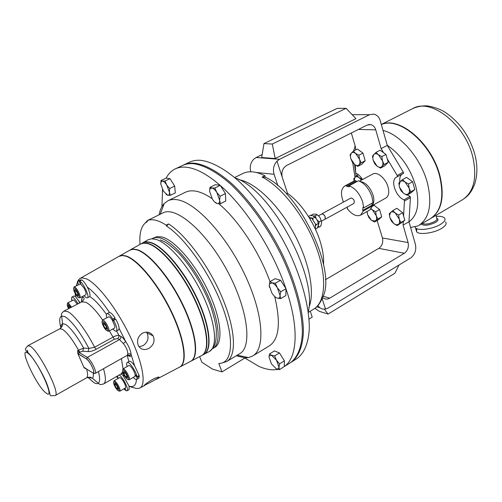 <?xml version="1.0" encoding="UTF-8"?>
<svg xmlns="http://www.w3.org/2000/svg" width="502" height="502" viewBox="0 0 502 502"><rect width="100%" height="100%" fill="white"/><g stroke="black" fill="none" stroke-linecap="round" stroke-linejoin="round"><path stroke-width="0.75" d="M146.458 332.129L147.004 332.939C149.138 337.99 147.839 342.22 143.126 345.633L139.029 346.731M148.755 348.47C153.744 345.125 155.193 340.908 153.11 335.819C150.468 332.148 146.935 331.257 142.518 333.14C137.83 336.434 136.462 340.638 138.433 345.752C140.861 349.605 144.3 350.515 148.755 348.47M149.759 382.737L159.121 377.504C159.416 376.582 157.402 377.121 153.085 379.135C148.46 381.859 145.517 383.936 144.262 385.379L149.759 382.737M118.961 390.945L119.84 391.19L125.418 387.939C126.027 387.149 125.456 385.134 123.705 381.89C121.892 378.903 120.524 377.479 119.601 377.636L114.01 380.849L113.766 381.733M118.861 390.92C119.401 390.255 118.892 388.479 117.336 385.599C115.73 382.944 114.531 381.689 113.741 381.834C113.245 382.543 113.759 384.312 115.284 387.136C116.866 389.753 118.058 391.014 118.861 390.92L119.852 391.177C120.442 390.399 119.859 388.385 118.108 385.134C116.288 382.129 114.927 380.698 114.023 380.842M78.883 297.548L79.881 297.855L85.792 294.793C86.513 293.858 85.892 291.549 83.928 287.866L80.452 283.894L74.108 286.949L73.807 287.928M79.881 297.855C80.577 296.927 79.944 294.618 77.979 290.922C76.279 288.11 74.999 286.786 74.12 286.943L73.794 287.953C73.204 288.801 73.769 290.827 75.482 294.028C76.957 296.481 78.08 297.648 78.858 297.542C79.485 296.745 78.933 294.718 77.195 291.449C75.689 288.957 74.56 287.79 73.794 287.953M128.123 379.537L129.133 379.819L134.988 376.431L135.189 374.617C134.047 370.859 132.277 367.922 129.88 365.807L128.87 365.563L122.996 368.914L122.72 369.949C122.432 372.616 123.931 375.728 127.219 379.286L128.11 379.531C129.51 379.117 125.883 371.555 123.611 370.162L122.72 369.949L122.996 368.914M129.152 379.807C130.708 379.28 126.586 370.727 124.013 369.158L123.015 368.907M107.566 330.975L108.645 331.276L114.663 327.994L114.983 326.513L112.373 320.276C110.704 317.747 109.442 316.599 108.601 316.825L102.54 320.075L102.22 321.129M108.645 331.276L108.94 329.801C108.589 326.35 103.795 319.052 102.559 320.069M107.855 329.663C106.361 324.819 104.485 321.97 102.239 321.117L101.994 322.441C103.468 327.204 105.332 330.046 107.585 330.969L107.855 329.663M71.579 307.136L68.41 303.039L67.714 302.907L67.456 303.735M77.252 304.187L74.07 300.108L73.38 299.976L67.726 302.901M70.795 307.55L68.027 303.98L67.419 303.861C66.929 304.45 67.318 306.057 68.605 308.686M212.541 348.658L213.005 348.407C221.646 343.675 219.242 319.259 206.184 291.932C193.207 264.61 172.519 240.916 159.925 237.892L155.557 237.496L152.363 238.55M213.005 348.407L214.812 347.34C223.497 342.584 221.144 318.168 208.104 290.871C195.159 263.575 174.458 239.925 161.82 236.931L156.95 236.618L152.828 238.293M118.748 256.466L122.099 255.531L125.732 256.133C137.51 259.672 157.741 283.956 170.969 311.428C184.272 338.906 187.528 362.946 179.691 367.075L179.302 367.276M179.622 367.106L180.011 366.906C187.861 362.77 184.61 338.724 171.307 311.246C158.086 283.768 137.843 259.484 126.052 255.951L122.419 255.349L119.445 256.07L129.98 250.084L133.055 249.306L136.808 249.852C148.925 253.228 169.444 277.487 182.653 305.084C195.956 332.682 198.917 356.966 190.741 361.271L190.333 361.484M129.579 250.31L129.98 250.084M201.578 355.585L201.999 355.36C210.526 350.873 207.866 326.338 194.569 298.615C181.366 270.885 160.558 246.664 148.09 243.451L144.225 242.962L141.031 243.803L144.996 242.071L149.866 242.441C162.391 245.635 183.243 269.844 196.445 297.592C209.742 325.34 212.352 349.913 203.768 354.431L203.348 354.657M142.355 243.05L142.775 242.811M203.661 354.487L204.082 354.268C212.672 349.743 210.074 325.164 196.778 297.41C183.575 269.662 162.711 245.447 150.18 242.265L146.295 241.782L143.083 242.635L148.272 239.686L151.541 238.808L155.482 239.259C168.176 242.366 189.179 266.562 202.375 294.373C215.665 322.184 218.125 346.888 209.372 351.494L208.939 351.72M190.653 361.314L191.061 361.107C199.25 356.796 196.295 332.5 182.992 304.902C169.776 277.299 149.257 253.046 137.128 249.67L133.375 249.124L130.294 249.902L140.723 243.978L143.917 243.137L147.776 243.627C160.232 246.852 181.034 271.067 194.236 298.79C207.533 326.52 210.2 351.049 201.685 355.529L201.264 355.749M140.309 244.21L140.723 243.978M27.892 345.677L30.264 346.286C39.351 351.4 60.98 394.365 55.151 395.563C48.506 395.626 51.279 397.628 48.349 388.077C45.174 376.845 32.517 355.912 27.397 352.203C25.282 349.122 24.071 350.07 27.892 345.677L59.763 328.816L62.386 329.262C66.929 332.224 72.301 339.201 78.507 350.183L83.652 348.106L88.948 348.438L94.589 347.24L112.774 337.244C115.51 335.819 117.543 335.192 118.88 335.355L118.886 337.162L117.669 338.586L114.343 339.277L96.146 349.304C93.058 350.917 90.36 351.676 88.057 351.595L82.73 351.193L79.046 352.442L87.292 357.411L119.564 339.565L117.669 338.586M159.115 214.787C160.012 209.911 161.726 206.134 164.261 203.454L167.869 200.806C170.548 199.495 173.723 199.15 177.394 199.771C195.68 202.475 226.007 235.043 244.631 274.261C263.381 313.461 265.709 348.714 252.675 356L248.496 357.606L245.089 357.882L221.997 371.894L218.809 363.517L221.577 363.109C233.141 360.172 233.932 335.756 221.275 303.559C208.713 271.4 184.742 237.86 166.545 226.051L166.2 225.147C158.18 220.008 151.799 218.539 147.061 220.736L147.393 221.602L145.084 223.139C140.949 227.086 139.255 234.17 140.008 244.38M167.869 200.806L185.332 192.285C188.124 190.923 191.4 190.522 195.159 191.067C200.191 191.827 205.826 194.337 212.076 198.591M199.652 356.596L201.835 362.237L212.559 369.146L221.997 371.894M165.999 194.305L167.63 195.24L170.329 195.316L169.419 192.203L169.663 188.507L166.739 185.05L169.419 192.203C169.576 194.374 169.023 195.391 167.762 195.265L163.483 191.249L160.822 184.178L161.048 181.824L162.422 181.04C163.746 181.316 165.189 182.653 166.739 185.05L164.989 181.04L162.422 181.04L161.048 180.488L166.137 178.128C168.358 173.83 171.395 170.755 175.254 168.892C178.486 167.367 182.232 166.821 186.493 167.254C196.094 168.277 207.301 174.301 220.102 185.32L220.334 185.527C245.534 207.276 272.912 249.977 285.876 288.543L285.996 288.895C299.336 327.674 297.422 357.913 284.295 366.504L279.476 369.654L278.961 367.119L278.34 368.882L276.407 368.926L271.469 363.937L269.034 357.135L269.154 355.78L269.034 357.135M175.254 168.892L182.515 165.478C185.79 163.928 189.587 163.351 193.891 163.752C204.402 165.283 217.128 172.23 230.838 184.347C249.256 201.653 267.993 227.883 281.848 256.215C295.163 284.634 302.43 312.564 302.348 332.995C301.646 347.585 297.379 357.675 290.319 362.758L284.295 366.529M277.725 369.353C272.203 370.463 265.953 369.485 258.982 366.416L244.832 358.039M161.933 206.598L162.554 189.587M315.84 225.498L316.329 224.658L318.18 223.641L318.488 224.927L319.259 221.859L321.104 220.849L321.669 222.386L320.376 218.314L319.247 216.588L316.605 214.298M318.475 224.143L317.615 220.974L318.18 223.641M309.859 218.753L311.51 217.855L315.463 224.017L315.407 229.201M362.714 202.049C359.696 193.546 355.165 188.124 349.128 185.79L358.441 180.802C364.515 183.086 369.039 188.457 372.013 196.922L372.942 202.714L363.68 207.859L362.714 202.049M321.864 213.927L321.995 213.852C324.7 214.818 325.654 216.626 324.876 219.28L324.794 219.318M321.694 214.009L322.02 213.764C324.775 214.749 325.76 216.6 324.957 219.305L324.643 219.405M350.898 198.045L351.042 197.97C353.86 198.88 354.82 200.693 353.923 203.41L353.835 203.454M360.229 181.479C365.82 182.515 370.112 187.089 373.099 195.196C374.366 199.852 374.046 203.272 372.139 205.462M372.296 205.582L385.919 198.001C388.717 196.125 389.426 192.454 388.033 186.982C385.774 178.48 377.197 171.251 372.804 173.999L359.476 181.147M383.02 130.451C400.464 134.523 421.084 158.525 427.422 182.973C432.366 204.107 429.455 218.295 418.687 225.542L430.402 218.652C441.333 211.317 444.402 197.135 439.614 176.114C431.695 143.76 399.316 116.257 381.351 124.578M414.991 226.929L415.512 227.826C418.034 231.108 432.906 229.094 440.499 224.35C444.515 221.84 445.845 219.707 444.49 217.962C443.14 216.638 440.379 216.105 436.219 216.356M416.704 228.63L416.635 231.817C419.17 235.137 434.023 233.16 441.603 228.404C445.607 225.881 446.931 223.735 445.569 221.966M375.992 152.395L372.503 156.053L373.162 160.213L372.76 157.779L373.758 154.484C374.95 153.361 376.506 153.455 378.42 154.76L375.992 152.395L380.152 150.217L383.559 152.677L381.131 148.611L387.274 145.404L380.284 120.831C379.286 117.349 377.203 115.115 374.028 114.123L369.528 114.701L279.558 159.297L276.978 161.173L287.552 193.377C300.478 202.319 314.095 222.141 319.994 240.878C322.78 249.682 323.959 257.47 323.52 264.24M183.042 165.233L183.563 164.982C186.851 163.426 190.653 162.849 194.964 163.244C205.494 164.763 218.226 171.697 231.943 183.801C250.372 201.082 269.103 227.293 282.946 255.606C296.249 284.007 303.49 311.93 303.39 332.355C302.668 346.951 298.376 357.047 291.304 362.137L290.809 362.438M291.304 362.137L296.92 358.616C304.087 353.477 308.473 343.343 309.295 328.741C309.521 308.303 302.405 280.436 289.183 252.129C275.416 223.917 256.704 197.838 238.237 180.676C224.482 168.666 211.681 161.813 201.076 160.351C196.728 159.981 192.887 160.584 189.561 162.159L183.563 164.982M308.259 311.811C317.973 275.887 270.553 189.116 235.074 177.89M309.037 319.09L312.225 317.151L310.236 311.221M124.515 375.973L123.065 375.458L121.202 373.921M87.404 297.824C89.983 297.084 83.401 282.871 79.623 281.064L81.77 279.972C83.483 281.064 85.34 283.461 87.342 287.163C89.701 291.913 90.504 295.038 89.751 296.544L87.404 297.824C86.689 298.119 85.591 297.397 84.104 295.665M106.8 317.785C106.186 315.513 106.223 314.145 106.92 313.694L109.461 312.439C110.86 312.577 112.699 314.39 114.989 317.885L112.793 319.071L112.373 320.276M72.407 300.478L71.516 299.361L71.861 297.09L73.901 296.042L75.52 296.626L80.031 302.737M264.849 175.687L265.357 177.206C299.945 192.523 336.999 271.237 322.654 297.397C319.969 303.616 316.957 307.55 313.618 309.188C325.666 302.198 327.386 276.332 315.827 246.074C304.35 215.841 281.258 186.612 262.113 177.055L264.849 175.687C256.139 171.42 248.885 170.649 243.081 173.372L234.647 177.526M262.113 177.055L265.357 177.206M308.868 307.5C315.225 292.547 309.351 261.555 293.645 232.84C277.964 204.113 255.047 182.433 239.034 179.71M317.866 305.63L319.711 307.713L322.466 309.05L325.541 309.069L328.208 307.996L410.73 257.902C414.947 254.658 416.516 250.165 415.424 244.424L408.986 221.784C417.702 215.421 419.929 203.435 415.669 185.815C410.109 167.906 400.634 154.396 387.243 145.298M353.339 151.127L350.145 154.679L350.804 158.707L350.377 155.965L351.262 153.154C352.354 152.068 353.81 152.156 355.623 153.411L353.339 151.127L357.424 149.031L362.959 153.097L365.205 160.728L361.917 164.204L357.87 166.331L359.024 164.851C357.957 165.867 356.564 165.798 354.845 164.656L357.87 166.331M355.372 165.02L355.642 173.014C358.19 174.1 360.486 176.265 362.526 179.515M372.515 206.153L374.078 205.28L379.581 209.535L381.727 216.845L378.382 219.807L374.467 222.035L375.665 220.824L371.963 220.623L371.292 220.146L374.467 222.035M377.109 220.535L382.468 237.979L408.088 242.535L403.087 225.097L403.282 221.514L397.176 225.593L398.513 224.356L396.385 224.852L393.844 223.635L397.176 225.593M392.834 210.576L389.282 213.695L389.903 217.692L389.546 215.64L390.581 212.409C391.792 211.467 393.348 211.681 395.25 213.055L392.834 210.576L396.85 208.299L402.648 212.71L403.589 216.004L404.424 201.007L404.085 199.809L410.084 196.42L407.411 194.889M397.528 176.704L397.176 175.48L403.269 172.161L403.608 173.378L396.524 177.106C390.023 180.067 395.676 196.866 404.085 199.809M397.176 175.48L387.262 158.877L388.247 162.315L384.657 165.892L380.535 168.095L381.827 166.576C380.623 167.655 379.073 167.542 377.197 166.244L380.535 168.095M381.131 148.611L375.747 129.849L358.409 129.447M355.548 149.998L355.573 147.337L351.325 132.999M250.818 171.772C249.513 166.984 250.454 162.83 253.642 159.31L256.152 157.509L279.558 159.297M262.169 154.578L256.152 157.509M282.281 177.313C281.101 172.092 282.538 168.151 286.586 165.484L367.175 125.048L370.928 124.603C373.375 125.425 374.975 127.175 375.747 129.849M325.415 279.739L378.815 248.352C382.135 245.873 383.352 242.416 382.468 237.979M403.087 225.097L408.986 221.784M408.088 242.535C408.967 247.122 407.718 250.711 404.336 253.29L378.815 248.352M323.112 296.255L329.732 298.144L404.336 253.29M329.732 298.144C327.549 299.456 325.352 299.399 323.131 297.975M286.485 193.935L287.552 193.377M263.952 143.597L261.693 157.521L275.19 158.538L355.931 118.66L346.073 108.325L337.106 108.394L263.952 143.597L272.297 144.03L346.073 108.325M277.882 185.753L274.086 174.288L256.215 172.456M276.978 161.173C273.665 164.894 272.705 169.268 274.086 174.288M408.961 221.677L410.423 197.612L410.084 196.42M404.424 201.007L410.423 197.612M403.269 172.161L387.274 145.404M314.898 308.335L319.523 311.416L328.076 314.07L324.336 309.219M399.034 265.006L394.873 273.264L328.076 314.07M275.19 158.538L272.297 144.03M399.837 181.937C399.416 178.555 400.044 176.045 401.713 174.414M406.927 195.165L410.711 191.814L409.143 188.175L408.521 183.983L405.045 182.05L402.535 179.603L400.194 181.592L398.826 183.048L399.448 187.177L401.016 190.773L403.495 193.226L406.927 195.165L410.981 192.881L414.79 189.524L410.711 191.814M408.521 183.983L412.613 181.705L406.626 177.35L402.535 179.603M412.613 181.705L414.79 189.524M409.143 188.175C409.795 190.722 409.525 192.586 408.339 193.766C407.072 194.763 405.478 194.6 403.564 193.283L399.448 187.177L399.109 185.32L400.194 181.592C401.462 180.544 403.081 180.695 405.045 182.05L409.143 188.175M358.378 174.658L356.928 175.43L353.797 178.687L354.073 181.059M362.469 179.421L359.15 177.708L356.928 175.43M354.098 181.04L354.901 177.306C355.968 176.315 357.386 176.447 359.15 177.708L361.371 180.13M418.084 225.881L410.605 227.469M382.48 160.841C383.164 163.42 382.944 165.334 381.827 166.576L384.099 164.53L382.48 160.841L381.827 156.624L378.42 154.76L382.48 160.841M373.162 160.213L377.165 166.225L374.774 163.853L373.162 160.213M388.247 162.315L384.099 164.53M383.559 152.677L385.988 154.428L387.262 158.877M385.988 154.428L381.827 156.624M399.241 219.067C399.887 221.526 399.648 223.29 398.513 224.356L400.797 222.568L399.241 219.067L398.619 215.013L395.25 213.055L399.241 219.067M389.903 217.692L393.844 223.635L391.453 221.15L389.903 217.692M403.589 216.004L404.8 220.246L403.282 221.514M404.8 220.246L400.797 222.568M402.648 212.71L398.619 215.013M359.532 159.291C360.21 161.788 360.041 163.646 359.024 164.851L361.139 162.868L359.532 159.291L358.867 155.218L355.623 153.411L359.532 159.291M350.804 158.707L354.657 164.524L352.404 162.234L350.804 158.707M365.205 160.728L361.139 162.868M362.959 153.097L358.867 155.218M376.249 215.684C376.895 218.069 376.701 219.782 375.665 220.824L377.793 219.079L376.249 215.684L375.621 211.762L372.409 209.874L376.249 215.684M370.997 209.02L372.409 209.874L371.204 208.782M367.106 212.057L367.495 214.398L367.125 211.486M367.495 214.398L371.292 220.146L369.039 217.755L367.495 214.398M381.727 216.845L377.793 219.079M379.581 209.535L375.621 211.762M363.366 210.965L372.603 205.82L369.729 210.031L360.549 215.163L363.366 210.965L362.67 210.413L371.9 205.274L372.603 205.82M346.945 207.244L347.622 208.274L347.227 208.656C352.084 214.636 356.52 216.808 360.549 215.163M372.126 203.166L371.9 205.274M349.128 185.79L349.417 186.744L346.888 186.468L356.175 181.492L355.893 180.551L353.929 181.128L344.661 186.079C340.871 188.865 340.469 194.205 343.443 202.099M356.175 181.492L356.997 181.573M363.68 207.859L362.977 207.307L362.67 210.413M346.888 186.468L346.6 185.52L344.661 186.079M355.893 180.551L346.6 185.52M319.259 221.859L317.17 220.064L317.615 220.974L316.047 218.332L315.319 215.797L317.164 214.793L316.342 214.185L312.978 214.128L310.964 215.54M317.722 227.28L318.965 227.18L320.797 226.17L321.669 222.386M311.51 217.855L309.063 217.454M315.413 229.226L317.151 228.266L318.488 224.927M316.047 218.332L313.775 216.237L312.501 215.747L310.23 215.509L308.448 216.475M313.003 219.424L312.846 218.232L314.698 217.222L316.624 219.142M316.329 224.658L315.419 223.879M309.288 217.492L308.906 217.197M312.846 218.232L311.861 218.175M315.319 215.797L313.141 215.923L314.698 217.222M318.193 226.245L318.412 225.266M317.17 220.064L316.881 219.619M318.965 227.18L318.393 225.662M317.164 214.793L319.247 216.588M320.376 218.314L321.104 220.849M311.667 215.603L311.14 215.12M218.778 203.73C238.042 219.713 259.264 251.747 270.001 281.628M274.688 296.5C280.957 322.874 279.156 339.339 269.279 345.897L252.675 356M269.191 356.043L271.526 355.247L276.514 360.241L274.594 355.924L271.526 355.247L269.605 353.879L274.437 350.917L279.451 352.931L284.421 360.844L284.295 366.504M285.996 288.895L285.845 295.584L280.618 298.634L280.06 295.578C279.972 297.567 279.168 298.452 277.65 298.232L277.273 298.138C275.466 297.491 273.678 295.81 271.902 293.093L269.254 285.487L269.467 287.351M269.881 281.697L269.254 285.487L269.48 284.007L271.971 282.821C273.778 283.429 275.592 285.117 277.399 287.872L275.309 283.253L271.971 282.821L269.881 281.697L275.127 278.717L280.587 280.235L285.876 288.543M220.334 185.527L225.442 193.559L225.749 201.007L220.416 203.699L219.619 200.298C219.663 202.67 218.916 203.774 217.379 203.605L217.19 203.567C215.622 203.103 214.034 201.628 212.409 199.137L209.623 191.369L209.855 188.212L209.623 191.369M209.924 189.078L211.794 187.968C213.4 188.288 215.076 189.775 216.82 192.429L214.831 187.999L211.794 187.968L210.037 187.328L215.389 184.692L220.102 185.32M166.137 178.128L170.015 178.649L174.69 186.091L175.317 192.9L170.329 195.316M149.031 219.763L162.868 212.936C175.681 205.757 205.506 230.807 226.553 269.505C247.75 308.121 252.726 346.75 239.768 353.659L226.735 361.503C236.674 355.811 235.752 330.096 222.624 298.514C209.572 266.97 186.342 235.294 168.622 223.93L166.2 225.147M236.285 355.755L245.089 357.882M149.226 219.663L147.061 220.736M166.545 226.051L168.622 223.93M123.065 375.458L129.07 386.151L129.064 389.64L127.056 390.813L126.071 390.713L124.948 388.215M127.169 366.535C126.517 364.314 126.517 362.977 127.175 362.526L129.29 361.321C130.438 360.944 132.227 362.457 134.661 365.864L139.142 375.421L137.021 376.651L135.189 374.617M116.376 331.1C117.55 329.657 116.621 326.087 113.59 320.395L115.786 319.209C117.901 323.018 119.005 326.093 119.106 328.44L118.547 329.914L116.376 331.1C115.611 331.439 114.45 330.73 112.875 328.967M85.886 368.487L85.535 368.681L84.016 367.677L77.797 353.477L77.659 350.647L78.507 350.183L79.887 351.977M119.106 328.44L125.644 341.442C128.907 346.324 130.733 350.729 131.129 354.644L129.591 353.728L127.734 354.036C127.922 351.017 126.473 347.547 123.392 343.619L119.564 339.565L120.787 338.135L120.781 336.321C122.174 337.068 123.793 338.775 125.644 341.442L123.392 343.619M61.1 327.8C60.999 325.459 61.501 324.091 62.599 323.696L65.273 324.261C70.493 327.599 76.618 335.543 83.652 348.106L82.73 351.193M60.93 327.975C59.142 321.029 59.355 317.038 61.57 316.003L64.865 316.611C71.817 321.023 79.843 331.634 88.948 348.438L88.057 351.595M71.861 297.09C73.267 296.92 75.306 299.161 77.979 303.81M71.855 300.761L71.73 300.315L72.05 300.66M72.119 300.114L71.73 300.315M69.828 306.942L68.567 307.594L68.172 305.486L69.452 306.283L70.318 307.795M68.567 307.594L69.056 308.454M112.504 320.496L114.431 319.454L114.989 317.885M106.92 313.694C108.231 313.342 110.189 315.13 112.793 319.071M104.592 323.784L106.43 326.978L106.75 329.224L105.238 328.283L103.412 325.114L103.086 322.861L104.592 323.784M106.518 327.586L105.238 328.283M104.899 324.311L103.412 325.114M113.59 320.395L112.881 321.123M138.728 375.659L139.286 376.362L138.816 378.232L136.713 379.456C135.992 379.794 134.85 379.117 133.294 377.41M139.286 376.362L137.171 377.592L136.713 379.456M127.175 362.526C128.945 361.007 136.017 371.116 137.021 376.651M126.968 375.81L127.219 377.868L125.676 376.795L123.881 373.67L123.624 371.606L125.167 372.666L126.968 375.81M127 376.029L125.676 376.795M125.28 372.867L123.881 373.67M137.171 377.592L135.283 375.22M74.572 289.685L75.94 290.47L77.703 293.544L78.092 295.81L76.724 295.007L74.967 291.951L74.572 289.685M77.854 294.423L76.724 295.007M76.373 291.229L74.967 291.951M125.82 390.154L125.487 390.349L123.894 388.824M118.077 378.514L117.568 375.948M119.225 374.994C122.877 376.939 129.359 390.041 127.056 390.813M118.014 389.345L116.577 388.291L114.876 385.329L114.6 383.402L116.037 384.444L117.75 387.425L118.014 389.345M117.769 387.594L116.577 388.291M116.131 384.601L114.876 385.329M125.487 390.349L124.703 388.353M277.399 287.872L280.06 295.578L280.731 291.787L277.399 287.872M277.273 298.138L280.618 298.634M285.996 288.738L280.731 291.787M280.587 280.235L275.309 283.253M276.514 360.241L278.961 367.119L279.57 363.868L276.514 360.241M269.605 353.879L269.154 355.78M276.407 368.926L279.476 369.654M284.421 360.844L279.57 363.868M279.451 352.931L274.594 355.924M216.82 192.429L219.619 200.298L220.064 196.244L216.82 192.429M210.037 187.328L209.855 188.212M214.643 201.948L217.197 203.574L220.416 203.699M225.442 193.559L220.064 196.244M220.215 185.338L214.831 187.999M161.048 180.488L160.784 183.581M174.69 186.091L169.663 188.507M170.015 178.649L164.989 181.04M78.362 284.785C77.772 282.582 77.81 281.283 78.469 280.869L81.224 279.739L79.078 280.831L80.452 283.894M81.412 280.154L81.224 279.739M78.469 280.869L79.078 280.831M79.623 281.064L80.803 284.044M28.125 353.358L27.353 350.214M45.946 392.934C36.684 386.44 17.972 345.865 27.679 353.031C37.022 358.874 56.613 401.989 45.946 392.934M79.441 303.045L78.801 300.654M77.095 283.536L77.258 282.783M78.776 279.52L80.188 278.378L81.951 277.888L85.993 278.673C96.579 282.77 115.799 307.174 129.045 334.194C142.373 361.214 146.678 384.388 140.033 387.895L138.314 388.466M117.964 378.138L116.451 376.582M75.52 296.626L75.294 293.695M77.797 285.067L78.35 284.734M147.845 239.931L148.272 239.686M59.763 328.816C64.112 324.945 61.865 325.083 62.599 323.696L61.57 316.003C61.922 314.785 59.933 314.578 63.911 311.127L67.751 311.629C74.158 314.691 85.986 330.241 94.589 347.24L96.146 349.304M102.621 320.031C95.97 310.468 90.341 304.538 85.735 302.242L81.7 301.871L63.911 311.127M103.494 368.725C105.947 377.335 106.01 382.392 103.682 383.904L121.082 373.934L122.639 371.769M123.053 368.882L121.402 358.616M98.417 371.593C100.042 377.975 100.005 381.859 98.317 383.246C97.237 384.03 95.631 383.735 93.51 382.348L87.894 377.316M93.24 372.986C93.579 375.722 93.297 377.466 92.393 378.219L88.132 377.266M354.544 164.436L356.094 176.164M436.778 218.307C438.767 219.223 438.328 220.604 435.466 222.455C428.733 225.542 424.002 226.063 421.266 224.024M422.22 223.465C425.382 224.664 429.536 224.011 434.688 221.514C436.746 220.24 437.43 219.154 436.74 218.263L435.949 215.377M381.344 124.546C399.234 115.774 432.002 143.315 439.965 175.913C444.734 196.809 441.71 210.953 430.898 218.351M475.105 155.388C477.659 166.112 477.458 175.844 474.49 184.585C470.525 194.067 467.343 196.464 462.424 199.809C473.781 192.235 477.27 178.097 472.89 157.396C465.323 124.201 430.81 97.576 412.6 108.639C417.52 106.192 425.075 105.627 425.922 105.884C427.177 105.558 438.723 107.773 445.588 112.592C459.876 122.406 469.646 136.406 474.898 154.572M127.182 355.353L128.882 361.553M81.337 302.06L82.491 296.5M89.751 296.544C94.514 299.487 100.08 305.442 106.443 314.409M116.608 330.975L118.88 335.355L120.781 336.321M114.343 339.277L109.361 330.881M87.342 287.163C93.836 291.769 101.209 300.196 109.461 312.439M325.541 309.069L322.14 298.703M369.528 114.701L352.128 114.676M136.481 379.543C136.004 385.379 133.532 387.582 129.07 386.151M127.458 355.215L128.995 356.05C130.357 356.746 131.066 356.282 131.129 354.644L134.661 365.864M86.576 368.92C87.95 373.984 87.938 376.958 86.551 377.843C92.167 376.274 90.831 378.094 92.393 378.219L98.317 383.246C99.528 383.603 98.63 385.392 103.682 383.904M134.749 387.983L134.015 387.707M83.884 367.389L92.6 372.729C96.622 375.54 90.354 361.07 86.67 359.068L87.292 357.411C90.718 359.168 97.432 372.735 95.211 373.4L127.251 355.316L127.734 354.036M86.67 359.068L77.816 353.515M77.659 350.647L79.046 352.442L78.406 354.004L77.797 353.477M128.995 356.05L128.066 355.046M85.434 368.198L85.535 368.681M84.292 367.477L85.227 368.066M78.431 354.067L86.639 359.005C89.676 361.722 92.061 365.776 93.786 371.166C93.472 373.237 93.949 373.977 95.211 373.4M153.11 335.819L147.004 332.939M159.121 377.504L158.858 377.071M128.11 379.531L129.133 379.819M102.239 321.117L102.54 320.075M67.419 303.861L67.714 302.907M76.317 285.826L77.678 281.333C78.4 279.909 79.241 278.924 80.188 278.378L119.131 256.246M75.187 293.501L75.438 296.563M117.989 378.238L116.414 376.607M324.957 219.305L353.923 203.41M321.475 221.144L324.876 219.28M355.14 145.875L353.659 150.97M352.711 162.629L355.002 177.2M416.635 231.817L415.512 227.826M381.319 124.471L412.6 108.639M122.733 375.113L124.301 375.615M123.185 373.356L121.082 373.934M81.443 302.003C81.431 299.55 81.908 297.918 82.88 297.115C83.771 297.416 85.591 298.577 81.7 301.871M313.618 309.188L308.335 312.369M316.731 306.804L319.711 307.713M370.928 124.603L368.537 124.565M354.029 180.055L353.872 179.628M430.873 218.364L462.424 199.809M372.76 157.779L372.622 157.459M350.377 155.965L350.201 155.488M318.519 215.741L321.926 213.883M321.945 213.796L350.967 198.008M237.239 355.178L248.496 357.606M160.226 214.241L164.261 203.454M145.084 223.139L147.161 220.993M221.577 363.109L226.735 361.503M55.151 395.563L86.551 377.843M191.061 361.107L201.685 355.529M160.326 239.893L164.882 241.945C168.032 243.621 172.751 247.455 179.038 253.441C190.917 266.211 202.827 285.676 210.049 304.281C213.237 313.386 215.32 321.638 216.299 329.036C216.444 336.127 216.048 340.889 215.113 343.33C214.699 345.803 212.779 348.526 209.372 351.494L204.082 354.268M201.999 355.36L203.768 354.431M180.011 366.906L190.741 361.271M129.152 386.433L135.697 388.297C137.247 388.63 138.696 388.498 140.033 387.895L144.814 385.385M156.21 379.399L179.691 367.075M127.546 355.178L129.817 356.1C130.457 355.391 129.604 355.134 127.251 355.316M84.016 367.677L85.114 367.997M107.585 330.969L108.627 331.282M78.858 297.542L79.862 297.862M113.741 381.834L114.01 380.849M269.48 284.007L269.43 283.636M161.048 181.824L161.01 180.682"/></g></svg>
